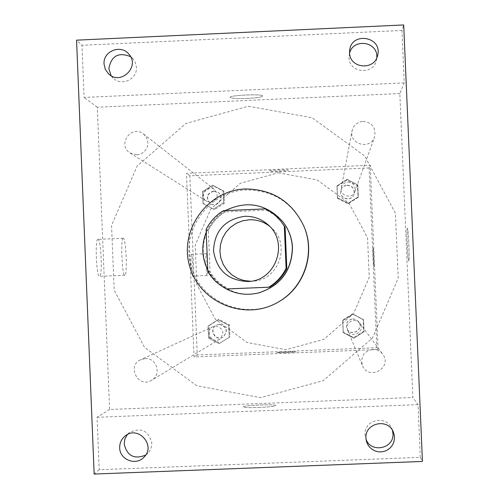 <?xml version="1.0" encoding="UTF-8"?>
<svg xmlns="http://www.w3.org/2000/svg" width="499" height="499" viewBox="0 0 499 499"><rect width="100%" height="100%" fill="white"/><g stroke="black" fill="none" stroke-linecap="round" stroke-linejoin="round"><path stroke-width="0.37" stroke-dasharray="2.5 1.87" d="M269.541 226.215L271.213 227.619C291.304 244.117 278.935 280.388 252.956 281.168L250.766 281.255M265.462 208.875L266.585 210.141L225.33 211.925L223.415 210.697M266.585 210.141L274.756 215.281L281.598 222.099M225.33 211.925C217.863 216.441 212.2 222.61 208.339 230.432L210.048 271.706C214.545 279.184 220.701 284.854 228.523 288.728L269.803 287M225.18 210.615C216.497 215.755 210.173 222.966 206.206 232.247M207.777 270.084C211.42 277.045 216.522 282.69 223.078 287.025M259.093 292.801C234.312 299.506 207.235 281.555 203.717 256.155C199.694 230.831 220.352 205.769 245.976 204.902C261.158 204.659 273.558 210.41 283.183 222.167M210.048 271.706L207.84 271.631M208.339 230.432L206.099 229.559M228.523 288.728L226.671 288.977M278.28 302.032C245.938 320.907 200.929 302.413 191.148 266.354C180.445 230.557 208.85 191.098 246.2 189.938C273.053 190.15 292.32 202.363 304.01 226.583M399.824 93.544L97.293 107.229L109.593 409.498L412.86 397.497L399.824 93.544L404.215 82.896L401.963 30.445L403.697 24.95M109.593 409.498L97.068 417.295L99.195 469.715L420.295 457.365L422.441 461.444M420.295 457.365L418.031 404.633L412.86 397.497M407.359 228.299C406.311 228.149 407.758 261.944 408.768 261.127C409.854 261.906 408.388 227.226 407.377 228.293L407.359 228.299C406.305 228.149 407.752 261.944 408.762 261.127C409.854 261.906 408.382 227.226 407.371 228.293L407.377 228.293M349.587 53.056L349.026 57.603C348.951 73.128 373.551 75.424 376.477 60.161L376.839 57.709M111.115 75.673L113.204 78.137C121.475 86.62 137.456 79.216 136.427 67.371L136.059 64.708L134.886 61.57L132.99 58.813L130.582 56.661M404.215 82.896L84.082 97.436L81.961 45.297L76.559 40.163M401.963 30.445L81.961 45.297M99.195 469.715L94.161 474.05M97.293 107.229L84.082 97.436M98.029 239.352L97.979 239.352C94.773 238.316 96.419 277.388 99.538 276.315C102.694 277.032 101.141 239.04 98.029 239.352M145.627 455.107L148.353 452.736L150.211 450.054L151.397 447.01L151.827 442.956C148.44 430.444 140.943 427.001 129.335 432.633L127.345 434.598M392.439 430.294L391.802 428.535C386.463 414.625 363.715 419.84 365.062 434.654L366.054 439.251M97.068 417.295L418.031 404.633M248.377 106.225L312.168 117.789L364.675 155.969L395.414 213.254L398.202 278.28L372.435 338.066L323.277 380.681L260.559 397.672L196.774 385.739L144.567 347.341L114.177 290.15L111.545 225.467L137.138 166.005L185.934 123.453L248.377 106.225M145.178 358.594C156.705 357.558 161.851 374.743 151.659 380.238C138.379 388.84 126.259 365.736 140.837 359.629L145.178 358.594M363.047 121.376C372.354 122.542 376.19 127.738 374.562 136.963C370.439 150.218 348.876 144.404 352.057 130.894C353.529 125.205 357.197 122.03 363.047 121.376M372.765 349.375C376.851 349.325 380.163 350.909 382.689 354.128C393.075 367.501 368.661 381.342 362.467 365.592C360.328 356.648 363.759 351.24 372.765 349.375M136.826 154.771L138.822 154.509L142.539 152.968L145.515 150.255L147.392 146.687L147.841 144.716L147.698 140.693L146.195 136.969L143.506 133.982C131.499 123.939 116.647 145.084 130.145 153L136.826 154.771M258.813 407.49C269.061 407.003 274.737 406.354 275.841 405.537C276.696 403.916 242.589 405.338 243.063 406.91C243.849 407.608 249.101 407.802 258.813 407.49C269.061 406.997 274.737 406.348 275.841 405.537C276.696 403.909 242.589 405.338 243.063 406.903C243.849 407.602 249.101 407.802 258.813 407.49M247.267 98.422C256.86 97.891 262.062 97.087 262.867 96.008C263.435 93.718 228.898 95.172 230.164 97.386C231.442 98.428 237.144 98.771 247.267 98.422C256.86 97.898 262.062 97.093 262.867 96.014C263.435 93.718 228.898 95.178 230.164 97.392C231.442 98.428 237.144 98.777 247.267 98.428M123.297 238.273L123.259 238.266C120.402 237.218 122.055 276.309 124.819 275.248C127.625 275.984 126.06 237.973 123.297 238.273M278.348 172.822L317.077 179.896L348.932 203.099L367.557 237.855L369.235 277.276L353.623 313.522L323.82 339.37L285.777 349.705L247.049 342.495L215.306 319.217L196.812 284.492L195.184 245.196L210.734 209.075L240.406 183.245L278.348 172.822M210.541 202.245C217.62 199.874 218.974 195.664 214.601 189.614C207.291 183.507 198.265 196.344 206.48 201.166L210.541 202.245M353.822 320.377L357.184 321.063L359.829 323.252C366.123 331.355 351.333 339.75 347.578 330.207C346.281 324.787 348.364 321.506 353.822 320.377M347.946 182.11C353.585 182.821 355.912 185.977 354.926 191.572C352.425 199.612 339.351 196.07 341.279 187.88C342.171 184.424 344.397 182.497 347.946 182.11M215.68 326.047C223.596 328.436 224.912 332.814 219.629 339.183C211.557 344.41 204.178 330.388 213.042 326.677L215.68 326.047M378.105 349.512L370.239 165.25L186.47 173.321L194.061 356.966L378.105 349.512L376.789 347.703L369.123 167.957L370.239 165.25M373.146 247.928C372.772 247.679 373.626 267.645 373.963 267.171C374.35 267.639 373.489 247.385 373.146 247.922L373.146 247.928M208.551 338.116L219.13 343.668L229.216 337.268L228.717 325.317L218.138 319.765L208.058 326.165L208.551 338.116L219.13 343.668L229.216 337.268L228.717 325.317L218.138 319.765L208.058 326.165L208.551 338.116L209.493 337.611L219.984 343.119L229.983 336.775L229.49 324.918L218.999 319.41L209 325.76L209.493 337.611M337.555 197.735L348.177 203.261L358.294 196.831L357.789 184.873L347.161 179.347L337.043 185.778L337.555 197.735L348.177 203.261L358.294 196.831L357.789 184.873L347.161 179.347L337.043 185.778L337.449 198.365L347.984 203.848L358.026 197.473L357.521 185.609L346.98 180.127L336.944 186.507L337.449 198.365M369.123 167.957L189.845 175.823L197.255 354.982L376.789 347.703M343.275 332.608L353.91 338.179L364.039 331.766L363.528 319.778L352.893 314.214L342.763 320.632L343.275 332.608L353.91 338.179L364.039 331.766L363.528 319.778L352.893 314.214L342.763 320.632L343.275 332.608L343.125 332.153L353.672 337.673L363.721 331.311L363.216 319.422L352.662 313.902L342.62 320.271L343.125 332.153M202.974 203.567L213.541 209.087L223.614 202.675L223.122 190.743L212.549 185.229L202.482 191.641L202.974 203.567L213.541 209.087L223.614 202.675L223.122 190.743L212.549 185.229L202.482 191.641L202.974 203.567L214.439 209.624L224.431 203.261L223.939 191.429L213.46 185.959L203.467 192.321L203.96 204.147M189.845 175.823L186.47 173.321M197.255 354.982L194.061 356.966M191.473 254.359L191.466 254.353C190.35 253.804 191.31 276.671 192.377 276.078C193.481 276.54 192.545 254.028 191.473 254.359L206.337 253.723C205.345 253.168 206.305 276.041 207.253 275.454C208.233 275.916 207.297 253.405 206.349 253.723M286.183 352.724L296.019 351.889C296.481 351.321 276.396 352.157 276.789 352.687L286.183 352.724L296.019 351.889C296.481 351.321 276.396 352.151 276.789 352.681L286.183 352.718M279.035 171.201C284.736 170.92 287.848 170.583 288.378 170.196C288.784 169.398 268.581 170.259 269.173 171.02C269.84 171.363 273.128 171.425 279.035 171.201M279.035 171.207C284.736 170.92 287.848 170.589 288.378 170.203C288.784 169.404 268.581 170.265 269.173 171.02C269.84 171.363 273.128 171.425 279.035 171.207M373.14 247.928C372.772 247.679 373.62 267.645 373.963 267.171C374.344 267.639 373.483 247.385 373.146 247.922L373.14 247.928M213.666 190.961L218.163 192.402C224.943 197.261 217.165 208.32 210.297 203.58C205.401 197.772 206.517 193.568 213.666 190.961M214.439 209.624L213.541 209.087M224.431 203.261L223.614 202.675M223.939 191.429L223.122 190.743M213.46 185.959L212.549 185.229M203.467 192.321L202.482 191.641M213.89 191.129L218.375 192.57C225.143 197.423 217.383 208.457 210.528 203.723C205.638 197.928 206.761 193.731 213.89 191.129M219.204 324.419C226.87 326.733 228.143 330.968 223.022 337.131C215.219 342.189 208.077 328.623 216.653 325.03L219.204 324.419M219.984 343.119L219.13 343.668M229.983 336.775L229.216 337.268M229.49 324.918L228.717 325.317M218.999 319.41L218.138 319.765M209 325.76L208.058 326.165M219.417 324.319C227.064 326.633 228.336 330.862 223.228 337.006C215.437 342.052 208.314 328.517 216.872 324.93L219.417 324.319M347.192 185.141C352.65 185.834 354.901 188.884 353.941 194.298C351.521 202.076 338.877 198.652 340.736 190.724C341.603 187.381 343.755 185.522 347.192 185.141M347.984 203.848L348.177 203.261M358.026 197.473L358.294 196.831M357.521 185.609L357.789 184.873M346.98 180.127L347.161 179.347M336.944 186.507L337.043 185.778M347.148 185.322C352.593 186.015 354.839 189.059 353.885 194.46C351.471 202.226 338.846 198.808 340.705 190.892C341.572 187.562 343.717 185.703 347.148 185.322M352.874 318.93L356.13 319.597L358.687 321.712C364.775 329.546 350.466 337.673 346.836 328.442C345.582 323.196 347.591 320.021 352.874 318.93M353.672 337.673L353.91 338.179M363.721 331.311L364.039 331.766M363.216 319.422L363.528 319.778M352.662 313.902L352.893 314.214M342.62 320.271L342.763 320.632M352.818 318.842L356.061 319.51L358.619 321.618C364.694 329.44 350.417 337.549 346.793 328.336C345.539 323.096 347.547 319.934 352.818 318.842M248.527 281.505L252.956 281.168M267.913 224.65L271.213 227.619M393.306 431.966L391.802 428.535M366.391 441.11L365.474 437.48M349.643 50.555L349.094 55.489M377.637 55.333L376.477 60.161M108.489 73.733L113.204 78.137M128.717 53.973L132.99 58.813M143.837 457.302L147.791 453.329M124.968 436.138L129.335 432.633M123.259 238.266L97.979 239.352M124.819 275.248L99.538 276.315M130.145 153L206.48 201.166M143.506 133.982L214.601 189.614M347.578 330.207L362.467 365.592M359.829 323.252L382.689 354.128M354.926 191.572L374.562 136.963M341.279 187.88L352.057 130.894M213.042 326.677L140.837 359.629M219.629 339.183L151.659 380.238M207.253 275.454L192.377 276.078"/><path stroke-width="0.75" d="M250.766 281.255L244.005 280.532L237.568 278.336L231.773 274.781L226.902 270.034L223.19 264.333L220.826 257.958L219.922 251.215L220.521 244.441L222.591 237.961L226.035 232.091L230.681 227.126L236.301 223.303L242.633 220.808L249.35 219.766C256.842 219.535 263.572 221.681 269.541 226.215M244.703 216.31C253.523 216.067 261.264 218.849 267.913 224.65C289.245 242.165 276.109 280.675 248.527 281.505C228.492 280.85 216.822 270.633 213.51 250.866C214.501 230.844 224.899 219.329 244.703 216.31M206.099 229.559L207.84 271.631C212.424 279.247 218.699 285.029 226.671 288.977L268.743 287.218C276.371 282.621 282.153 276.327 286.102 268.337L284.33 226.209L280.762 221.063L275.941 215.942L271.531 212.431L265.462 208.875L223.415 210.697C215.805 215.294 210.029 221.587 206.099 229.559M286.102 268.337L286.831 268.474L285.097 227.145L284.33 226.209M280.762 221.063L285.097 227.145M286.831 268.474C282.964 276.315 277.288 282.49 269.803 287L268.743 287.218M223.078 287.025C234.174 293.98 246.094 295.926 258.844 292.863C280.575 285.578 291.753 270.47 292.37 247.535C291.89 238.042 288.771 229.521 283.027 221.961C266.547 203.854 247.261 200.074 225.18 210.615M206.206 232.247C201.191 245.09 201.708 257.702 207.777 270.084M283.027 221.961L283.183 222.167C288.909 229.696 292.015 238.185 292.489 247.641C291.878 270.489 280.744 285.54 259.093 292.801L258.844 292.863M245.315 188.971C272.466 189.183 291.959 201.534 303.779 226.028C315.805 253.336 303.96 288.06 277.75 302.332C245.046 321.418 199.531 302.712 189.639 266.248C178.817 230.045 207.547 190.144 245.315 188.971M303.779 226.028L304.01 226.583C315.904 253.586 304.19 287.923 278.28 302.032L277.75 302.332M119.685 447.79C119.617 443.068 121.376 439.182 124.968 436.138C137.924 424.792 156.505 445.613 143.837 457.302C135.847 466.078 119.641 459.691 119.685 447.79M104.042 64.022C102.919 51.278 120.733 44.024 128.717 53.973C140.687 66.429 120.596 86.046 108.489 73.733L105.308 69.324L104.042 64.022M349.568 52.719L349.643 50.555C351.184 31.212 382.752 36.583 377.637 55.333C374.643 70.939 349.5 68.594 349.568 52.719M365.973 438.222C364.594 423.071 387.854 417.744 393.306 431.966L394.291 435.19L394.491 438.552L393.904 441.865L392.551 444.94L390.517 447.615L387.91 449.736L384.872 451.183L381.585 451.882L378.217 451.788L374.961 450.909L372.005 449.293L369.503 447.035L367.595 444.253L366.391 441.11L365.973 438.222M422.441 461.444L403.697 24.95L76.559 40.163L94.161 474.05L422.441 461.444M376.839 57.709L376.845 56.325C376.92 41.211 353.205 38.379 349.587 53.056M130.582 56.661C118.525 51.834 111.277 55.826 108.851 68.637L111.115 75.673M127.345 434.598L124.881 439.014L124.17 444.029C127.12 455.949 134.275 459.635 145.627 455.107M366.054 439.251C371 453.566 394.335 448.645 392.969 433.562L392.439 430.294"/></g></svg>
